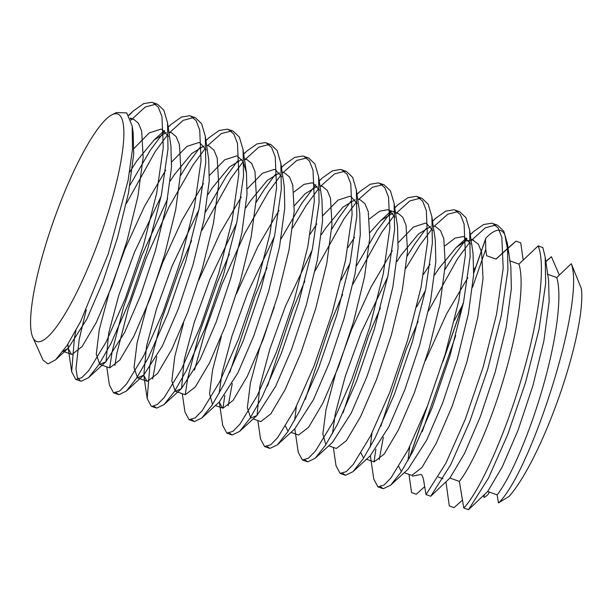 <?xml version="1.0" encoding="UTF-8"?>
<svg xmlns="http://www.w3.org/2000/svg" width="612" height="612" viewBox="0 0 612 612"><rect width="100%" height="100%" fill="white"/><g stroke="black" fill="none" stroke-linecap="round" stroke-linejoin="round"><path stroke-width="0.92" d="M545.82 261.446L551.42 256.703L559.322 275.056M488.919 492.698C488.537 494.267 486.9 495.858 484 497.479L483.709 495.315M462.458 500.111L454.035 507.669L449.315 505.986L445.941 481.881M412.496 476.121L421.194 474.407C422.502 475.685 423.443 478.408 424.009 482.554L426.021 494.58L430.741 496.256L449.919 478.056L459.36 481.414L463.789 508.014C478.967 492.094 503.745 438.33 520.873 380.641C538.239 323.006 546.462 266.166 538.147 245.902L518.968 264.109L509.528 260.75M463.789 508.014L468.509 509.689L488.498 478.071L507.715 434.512L525.593 382.324L539.05 329.31L545.667 283.425L545.193 257.147L542.867 247.585L538.147 245.902M508.09 248.258L516.015 241.151L508.059 248.013M516.015 241.151L520.736 242.834L523.183 260.062M424.69 486.678L416.267 494.236L411.547 492.553L408.977 474.377M426.021 494.58L446.01 462.955L465.227 419.404L483.105 367.208L496.562 314.201L503.179 268.308L501.848 237.418L498.206 228.092L492.821 223.525L491.711 223.212L483.572 224.535L473.474 231.657L470.314 234.733M466.864 238.458L452.651 257.346L444.955 269.563M418.157 321.323L406.108 349.735L380.84 426.235M375.883 449.185L374.047 461.892M370.359 455.711L373.787 479.158L377.902 486.838L383.976 485.102L390.969 477.941L408.242 449.522L427.459 405.97L445.337 353.774L458.793 300.767L465.418 254.875L464.087 223.984L460.438 214.659L455.053 210.092L453.943 209.778L445.804 211.102L435.706 218.224L432.546 221.299M426.365 228.23L414.882 243.913L407.187 256.13M380.389 307.89L368.348 336.302L343.072 412.802M333.349 447.471L336.019 465.724L340.127 473.405L346.208 471.668L353.2 464.508L370.474 436.088L389.699 392.537L407.569 340.341L421.025 287.334L427.65 241.442L426.312 210.543L422.67 201.218L417.277 196.651L416.175 196.345L408.036 197.668L397.938 204.791L394.778 207.866M391.328 211.591L377.114 230.479L356.49 265.883M342.621 294.456L330.579 322.868L305.304 399.368M294.823 428.844L298.251 452.291L302.351 459.972L308.44 458.235L315.432 451.075L332.706 422.655L351.931 379.103L369.809 326.907L383.257 273.901L389.882 228.008L388.543 197.102L384.894 187.777L379.501 183.218L378.407 182.911L370.268 184.227L360.177 191.357L357.01 194.432M350.837 201.363L339.346 217.046L331.65 229.263M304.86 281.023L292.811 309.435L267.536 385.935M257.82 420.605L260.49 438.858L264.583 446.538L270.68 444.802L277.664 437.641L294.946 409.221L314.163 365.67L332.041 313.474L345.489 260.467L352.114 214.575L350.775 183.661L347.126 174.336L341.733 169.784L340.647 169.478L332.5 170.794L322.409 177.924L319.242 180.999M315.8 184.725L301.578 203.612L280.954 239.017M267.092 267.589L255.043 296.001L229.775 372.501M224.811 395.451L222.982 408.158M219.295 401.977L222.722 425.424L226.822 433.105L232.912 431.368L239.896 424.208L257.178 395.788L276.394 352.237L294.273 300.041L307.729 247.026L314.346 201.141L313.015 170.235L309.366 160.91L303.973 156.351L302.879 156.045L294.732 157.361L284.641 164.49L281.482 167.566M275.301 174.496L263.818 190.179L256.122 202.396M229.324 254.156L217.275 282.568L199.107 333.9L187.762 378.109L185.214 394.725M182.284 393.738L184.954 411.991L189.062 419.671L195.144 417.935L202.136 410.774L219.41 382.355L238.626 338.803L256.505 286.607L269.961 233.593L276.578 187.708L275.247 156.817L271.606 147.484L266.22 142.925L265.111 142.611L256.971 143.927L246.873 151.057L243.714 154.132M237.532 161.063L226.05 176.746L205.425 212.15M191.556 240.723L179.507 269.135L161.339 320.466L149.994 364.675L147.186 398.557L151.302 406.238L152.021 406.414L157.376 404.501L164.368 397.341L181.642 368.921L200.858 325.37L218.736 273.174L232.193 220.159L238.818 174.275L237.487 143.384L233.845 134.059L228.46 129.492L227.343 129.178L219.203 130.494L209.105 137.624L205.946 140.699M199.772 147.63L188.282 163.312L180.586 175.529M167.657 198.716L141.747 255.701L123.57 307.033L112.225 351.242L109.678 367.858M106.756 366.871L109.418 385.124L113.534 392.805L119.608 391.068L126.6 383.908L143.874 355.488L163.098 311.936L180.968 259.74L194.425 206.726L201.05 160.841L199.719 129.951L196.077 120.625L190.684 116.058L189.575 115.745L181.435 117.06L171.345 124.19L168.178 127.265M164.735 130.991L150.514 149.879L129.889 185.283M75.972 330.381L74.457 337.809L71.658 371.691L75.766 379.371L81.847 377.635L88.832 370.474L106.105 342.054L125.33 298.503L143.208 246.307L156.657 193.293L163.282 147.408L161.951 116.51L158.301 107.184L152.916 102.617L151.814 102.311L143.667 103.627L133.577 110.757L128.849 115.469M430.741 496.256L450.73 464.638L469.947 421.079L487.825 368.891L501.282 315.876L507.899 269.991L507.432 243.714L503.745 231.152L497.541 225.201L496.431 224.887L485.324 227.809L471.171 240.615M469.771 242.253L457.371 259.021L428.392 311.148M383.326 437.282L379.249 459.566M380.542 486.877L383.341 488.697L390.678 485.14L400.967 472.212L412.962 451.205L432.179 407.646L450.057 355.457L463.513 302.443L470.138 256.558L469.664 230.28L465.977 217.704L459.757 211.767L458.663 211.454L447.915 214.162L434.252 226.21M432.003 228.819L419.603 245.588L405.901 268.171M342.774 473.443L345.573 475.264L352.917 471.707L363.199 458.778L375.194 437.771L394.419 394.212L412.289 342.024L425.745 289.009L432.37 243.125L431.896 216.847L428.209 204.27L421.989 198.326L420.895 198.02L409.795 200.943L395.635 213.749M394.235 215.386L381.834 232.155L352.864 284.282M305.005 460.01L307.805 461.831L315.149 458.273L325.431 445.345L337.426 424.338L356.651 380.779L374.529 328.59L387.977 275.576L394.602 229.691L394.128 203.413L390.441 190.845L384.229 184.9L383.135 184.587L372.387 187.295L358.724 199.344M356.467 201.952L344.066 218.721L315.096 270.848M267.237 446.576L270.045 448.397L277.381 444.84L287.671 431.911L299.666 410.904L318.883 367.345L336.761 315.157L350.209 262.143L356.834 216.258L356.36 189.98L352.68 177.419L346.476 171.467L345.367 171.153L334.619 173.862L320.956 185.91M318.699 188.519L306.306 205.288L292.605 227.871M232.254 383.548L228.184 405.832M229.469 433.143L232.277 434.964L239.613 431.406L249.903 418.478L261.898 397.471L281.115 353.912L298.993 301.724L312.449 248.709L319.066 202.824L318.592 176.547L314.912 163.985L308.708 158.034L307.599 157.72L296.851 160.421L283.188 172.477M280.931 175.086L268.538 191.854L244.593 233.73L221.995 284.243L205.77 329.401L194.486 370.115M191.709 419.71L194.509 421.53L201.845 417.973L212.135 405.045L224.13 384.038L243.347 340.479L261.225 288.29L274.681 235.276L281.298 189.391L280.832 163.113L277.144 150.544L270.932 144.6L269.831 144.287L258.723 147.209L244.57 160.007M243.171 161.652L230.77 178.421L201.799 230.548M156.726 356.681L152.656 378.966M153.941 406.276L156.741 408.097L164.077 404.54L174.366 391.611L186.362 370.604L205.586 327.045L223.457 274.857L236.913 221.842L243.538 175.958L243.063 149.68L239.376 137.103L233.149 131.159L232.063 130.853L221.322 133.554L207.659 145.61M205.403 148.219L193.002 164.988L169.065 206.864L146.467 257.377L128.29 308.708L116.946 352.917L114.888 365.532M116.173 392.843L118.973 394.663L126.317 391.106L136.598 378.178L148.594 357.171L167.818 313.612L185.696 261.416L199.145 208.409L205.77 162.517L205.295 136.246L201.608 123.67L195.389 117.726L194.295 117.42L183.195 120.342L169.034 133.141M167.634 134.785L155.234 151.554L126.263 203.681M86.246 309.817L79.177 339.484L75.995 368.776L77.311 377.275L80.478 381.047L81.212 381.23L88.549 377.673L98.83 364.744L110.833 343.737L130.05 300.178L147.928 247.982L161.377 194.976L168.002 149.083L167.527 122.813L163.848 110.244L157.636 104.3L156.534 103.986L145.266 107.008L130.892 120.143M571.279 263.688L581.4 288.665A120.732 24.595 109.6 0 1 559.636 395.214A120.732 24.595 109.6 0 1 509.054 496.424L498.459 502.934C529.793 474.377 585.806 302.083 571.279 263.688L556.736 277.542L547.296 274.184M30.6 320.145A120.732 24.595 -70.4 0 0 32.803 337.334A120.732 24.595 -70.4 0 0 100.376 236.025A120.732 24.595 -70.4 0 0 111.958 114.804A120.732 24.595 -70.4 0 0 52.724 223.25A120.732 24.595 -70.4 0 0 30.6 320.145M32.803 337.334L43.016 360.086L47.95 363.918L55.585 359.825L67.144 345.306L80.631 321.484L108.202 254.179L128.115 180.395L132.467 149.328L132.223 126.217L126.76 112.929L116.479 112.531L111.958 114.804M473.703 273.266L485.997 237.953C494.779 229.026 501.029 227.84 504.762 234.411L508.243 252.963M443.019 478.722L438.299 477.046M545.858 261.691L551.42 256.703M485.492 239.407L485.767 249.245L486.639 255.732L496.08 259.09L507.547 248.747M468.509 509.689L487.688 491.49L497.128 494.848L498.459 502.934M485.997 237.953L485.714 238.466M411.226 475.172L411.868 475.333L421.943 467.53L436.18 443.379L452.061 406.429L466.811 362.182L477.819 317.238L483.052 278.315L481.575 252.075L478.316 244.127L472.625 239.927L465.288 241.097L456.185 247.508L438.873 268.523L434.627 275.01M425.462 290.409L416.65 306.979M371.935 433.212L370.206 447.12M366.489 459.26L374.1 461.899L384.175 454.096L398.412 429.945L414.293 392.996L429.043 348.748L440.051 303.804L445.284 264.881L443.807 238.642L440.548 230.693L435.821 226.769L433.212 225.843M430.573 226.601L418.417 234.075L401.105 255.089L396.859 261.576M387.694 276.976L361.034 332.936L345.306 376.196L335.353 413.444L332.438 433.686M328.721 445.827L336.34 448.466L346.407 440.663L360.644 416.512L376.533 379.562L391.275 335.315L402.283 290.371L407.516 251.448L406.047 225.208L402.78 217.26L398.06 213.336L395.513 212.877M392.812 213.167L380.656 220.641L369.985 232.476M349.926 263.543L341.113 280.112M296.399 406.345L294.67 420.253M290.952 432.393L298.572 435.033L308.639 427.23L322.884 403.078L338.765 366.129L353.507 321.881L364.515 276.938L369.747 238.014L368.279 211.775L365.02 203.827L360.292 199.902L357.676 198.977M355.044 199.734L342.888 207.208L325.576 228.222L321.331 234.702M312.158 250.109L285.498 306.069L269.77 349.33L259.817 386.577L257.055 415.41M253.184 418.96L260.804 421.599L270.871 413.796L285.115 389.645L300.997 352.696L315.746 308.448L326.754 263.504L331.987 224.581L330.511 198.342L327.252 190.393L322.524 186.469L319.977 186.01M317.276 186.3L305.12 193.775L294.448 205.609M274.39 236.676L247.738 292.635L232.009 335.896L222.049 373.136L219.134 393.386M219.318 402.183L222.447 408.028L223.036 408.166L233.111 400.363L247.347 376.212L263.229 339.262L277.978 295.015L288.986 250.071L294.219 211.148L292.743 184.908L289.484 176.96L284.756 173.035L282.14 172.11M279.508 172.867L267.352 180.341L250.04 201.356L245.794 207.835M236.63 223.242L209.97 279.202L194.241 322.463L184.288 359.703L181.527 388.543M183.615 322.868L174.841 356.345L171.804 380.985L175.239 391.229L185.268 394.732L195.343 386.929L209.579 362.778L225.461 325.829L240.21 281.581L251.218 236.637L256.451 197.714L254.975 171.475L251.716 163.526L246.988 159.602L244.44 159.143M241.74 159.434L229.584 166.908L212.272 187.922L208.026 194.402M198.862 209.809L172.202 265.769L156.473 309.029L146.52 346.27L143.789 375.317L146.911 381.154L147.507 381.299L157.575 373.496L171.811 349.345L187.693 312.395L202.442 268.148L213.45 223.204L218.683 184.281L217.214 158.041L213.948 150.093L209.227 146.169L206.611 145.243M203.98 146L191.824 153.474L174.504 174.489L170.258 180.968M161.094 196.375L134.433 252.335L118.705 295.596L108.752 332.836L105.991 361.677M165.699 170.197L144.463 206.405L124.993 248.977L109.265 292.238L99.312 329.478L96.275 354.118L99.702 364.362L109.143 367.72L109.739 367.866L119.807 360.063L134.043 335.912L149.932 298.962L164.674 254.707L175.682 209.771L180.915 170.847L179.446 144.608L176.18 136.66L171.459 132.735L168.912 132.276M166.212 132.567L154.056 140.041L136.736 161.055L129.56 172.263M67.947 344.059L68.253 348.45L71.374 354.287L71.971 354.432L82.039 346.629L96.283 322.478L112.164 285.529L126.914 241.273L137.914 196.337L143.154 157.414L141.678 131.175L138.419 123.226L133.691 119.302L130.455 118.85M449.919 478.056L464.508 453.454L480.389 416.504L495.139 372.257L506.139 327.313L511.38 288.39L510.821 266.916L507.432 243.714M475.792 266.97L473.841 269.418M467.836 277.664L446.592 313.872L425.401 360.751M398.794 466.505L401.357 471.615M390.678 485.14L407.99 469.266L426.74 440.02L442.621 403.071L457.371 358.823L468.379 313.88L473.612 274.956L473.053 253.483L469.664 230.28M470.574 243.943L464.148 236.844L463.185 236.569L455.121 238.091L445.031 245.772M430.068 264.231L423.466 274.39M361.026 453.071L363.589 458.181M352.917 471.707L370.222 455.833L388.972 426.587L404.853 389.637L419.603 345.39L430.611 300.446L435.843 261.523L435.293 240.049L431.896 216.847M432.806 230.51L426.38 223.411L425.417 223.135L413.536 226.983L398.305 242.551M392.3 250.798L371.063 287.005L351.594 329.577L335.866 372.838L325.913 410.086L322.868 434.015L325.821 444.748M315.149 458.273L332.461 442.399L351.204 413.154L367.085 376.204L381.834 331.956L392.843 287.013L398.075 248.09L397.525 226.616L394.128 203.413M395.046 217.076L388.612 209.977L387.648 209.702L379.585 211.224L369.503 218.905M354.532 237.364L347.937 247.523M285.49 426.204L288.061 431.315M277.381 444.84L294.693 428.966L313.436 399.72L329.317 362.771L344.066 318.523L355.075 273.579L360.307 234.656L359.757 213.183L356.36 189.98M357.278 203.643L350.852 196.544L349.88 196.268L338.008 200.116L322.776 215.684M316.771 223.931L310.169 234.09M274.329 307.017L259.672 348.052L250.377 383.211L247.34 407.852L250.767 418.103L256.925 415.533L275.675 386.287L291.557 349.337L306.298 305.09L317.307 260.146L322.539 221.223L321.988 199.749L318.592 176.547M319.51 190.21L313.084 183.11L312.12 182.835L304.049 184.357L293.967 192.038M279.003 210.497L257.759 246.705L236.561 293.584M221.383 336.309L212.609 369.778L209.572 393.707L212.525 404.44M201.845 417.973L219.157 402.099L237.907 372.853L253.789 335.904L268.538 291.656L279.546 246.713L284.779 207.789L284.22 186.316L280.832 163.113M281.742 176.776L275.316 169.677L274.352 169.402L262.472 173.25L247.24 188.817M241.235 197.064L219.991 233.271L198.801 280.151M175.239 391.229L181.389 388.666L200.139 359.42L216.021 322.47L230.77 278.223L241.778 233.279L247.011 194.356L246.452 172.882L243.14 161.591L237.548 156.244L236.584 155.968L224.703 159.816L209.472 175.384M203.467 183.631L182.231 219.838L162.761 262.41L147.033 305.671L137.08 342.911L134.036 367.552L137.47 377.795L143.621 375.233L162.371 345.987L178.253 309.037L193.002 264.789L204.01 219.846L209.243 180.923L208.692 159.449L205.295 136.246M206.206 149.909L199.78 142.81L198.816 142.535L186.935 146.383L171.704 161.951M99.702 364.362L105.861 361.799L124.603 332.553L140.485 295.604L155.234 251.348L166.242 206.412L171.475 167.489L170.924 146.016L167.527 122.813M168.445 136.476L162.019 129.377L161.048 129.101L149.175 132.949L133.944 148.517M63.143 351.097L68.093 348.366L86.835 319.12L102.724 282.17L117.466 237.915L128.474 192.979L133.707 154.056L133.156 132.582L132.597 129.407M462.496 305.151L454.41 320.413M409.703 446.645L407.967 460.553M459.36 481.414C471.86 465.877 491.191 422.012 504.579 375.615C518.142 329.248 524.844 283.042 518.968 264.109M487.688 491.49L502.268 466.887L518.157 429.938L532.899 385.69L543.907 340.746L549.14 301.823L548.589 280.35L545.193 257.147M497.128 494.848C509.628 479.311 528.959 435.446 542.347 389.048C555.903 342.682 562.612 296.476 556.736 277.542M409.359 458.028L427.734 405.266M442.874 361.784L463.475 302.634M483.87 496.546L484.597 494.458M485.767 249.245L472.533 287.265M455.703 335.583L422.242 431.689M75.758 379.371L80.478 381.047M113.526 392.805L118.238 394.48M151.294 406.238L156.006 407.913M189.054 419.671L193.782 421.347M226.822 433.105L231.55 434.788M264.583 446.538L269.311 448.214M302.351 459.972L307.071 461.647M340.127 473.405L344.839 475.08M377.895 486.838L382.607 488.514M152.924 102.625L157.644 104.3M190.684 116.058L195.412 117.734M228.452 129.484L233.18 131.167M266.22 142.925L270.94 144.6M303.988 156.358L308.708 158.034M341.764 169.792L346.476 171.467M379.524 183.225L384.244 184.9M417.292 196.659L422.012 198.342M455.053 210.092L459.78 211.775M492.821 223.525L497.541 225.201M409.084 458.541L426.763 407.753M443.731 359.053L463.613 301.938M473.719 272.929L485.714 238.473M488.85 493.18L489.248 492.04M456.185 247.508L466.436 238.114M470.291 234.58L473.474 231.657M432.523 221.146L435.706 218.224M380.656 220.641L390.907 211.239M394.755 207.713L397.938 204.791M356.987 194.279L360.177 191.357M319.219 180.846L322.409 177.924M281.459 167.413L284.641 164.49M243.691 153.979L246.873 151.057M143.789 375.317L147.186 398.557M205.923 140.546L209.105 137.624M154.056 140.041L164.307 130.639M168.155 127.112L171.345 124.19M68.253 348.45L71.658 371.691M128.696 115.224L133.577 110.757M239.613 431.406L256.925 415.533M164.077 404.54L181.389 388.666M243.063 149.68L246.452 172.882M126.317 391.106L143.621 375.233M88.549 377.673L105.861 361.799M68.093 348.366L55.585 359.825M133.156 132.582L132.223 126.217M404.257 472.693L411.279 475.195M470.972 239.277L473.589 240.202M388.612 209.977L394.924 212.226M395.444 212.41L398.06 213.336M319.908 185.543L322.524 186.469M215.424 405.526L222.447 408.028M244.379 158.676L246.988 159.602M137.47 377.795L146.911 381.154M168.843 131.81L171.459 132.735M62.99 351.303L71.374 354.287M130.142 118.04L133.691 119.302M507.509 248.518L496.003 259.06"/></g></svg>
